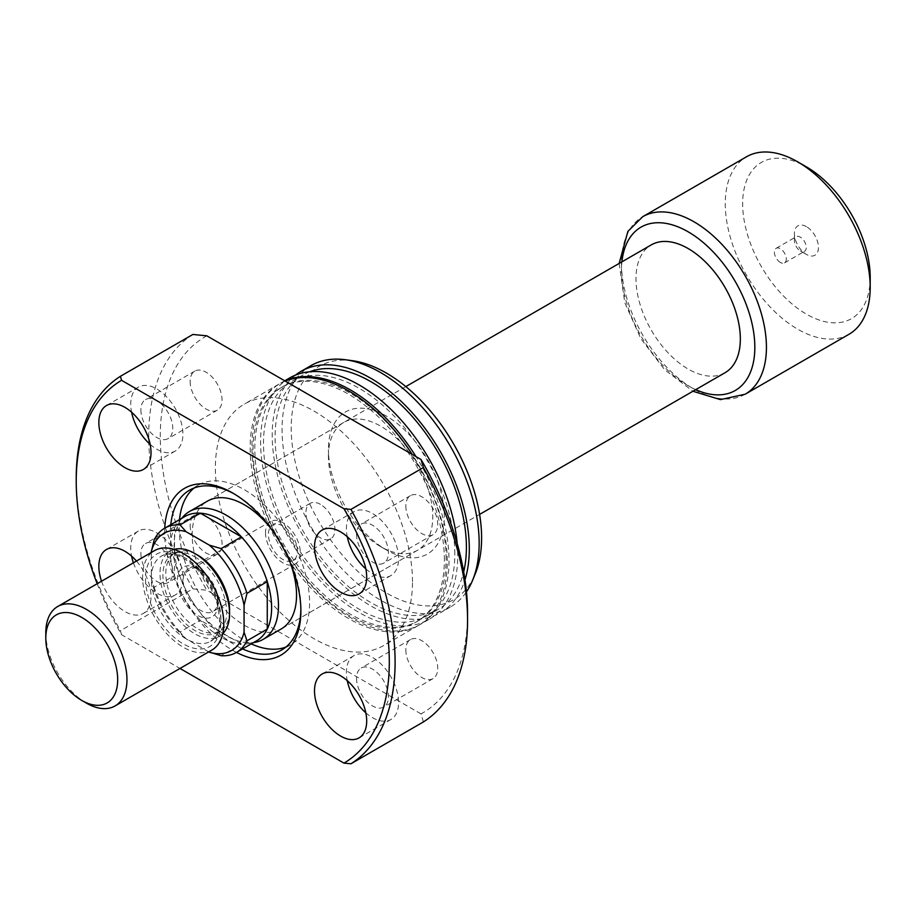 <?xml version="1.0" encoding="UTF-8"?>
<svg xmlns="http://www.w3.org/2000/svg" width="916" height="916" viewBox="0 0 916 916"><rect width="100%" height="100%" fill="white"/><g stroke="black" fill="none" stroke-linecap="round" stroke-linejoin="round"><path stroke-width="0.69" stroke-dasharray="4.58 3.44" d="M806.423 226.63A17.015 9.824 -120 0 0 794.401 233.569A17.015 9.824 -120 0 0 806.423 254.408L806.423 254.408A17.015 9.824 -120 0 0 818.457 247.469A17.015 9.824 -120 0 0 806.423 226.63M800.344 250.892L806.423 254.408L800.344 250.892A8.404 4.855 60 0 1 794.401 240.599A8.404 4.855 60 0 1 796.141 236.752A8.404 4.855 60 0 1 800.344 237.175A8.404 4.855 60 0 1 805.828 244.572A8.404 4.855 60 0 1 804.546 251.316A8.404 4.855 60 0 1 800.344 250.892M780.34 262.445A8.404 4.855 60 0 1 774.844 255.037A8.404 4.855 60 0 1 776.138 248.305A8.404 4.855 60 0 1 780.34 248.717A8.404 4.855 60 0 1 785.825 256.125A8.404 4.855 60 0 1 784.543 262.858A8.404 4.855 60 0 1 780.34 262.445M217.985 600.335A24.595 14.198 -120 0 0 200.593 570.21A24.595 14.198 -120 0 0 188.295 568.996A24.595 14.198 -120 0 0 183.2 580.252A24.595 14.198 -120 0 0 193.94 605.007A24.595 14.198 -120 0 0 212.89 611.59A24.595 14.198 -120 0 0 217.985 600.335L217.985 603.678A28.694 16.568 60 0 1 197.696 615.403A28.694 16.568 60 0 1 177.406 580.252A28.694 16.568 60 0 1 197.696 568.538A28.694 16.568 60 0 1 217.985 603.678M282.918 526.024A20.495 11.839 -120 0 0 272.67 525.017A20.495 11.839 -120 0 0 269.522 541.436A20.495 11.839 -120 0 0 282.918 559.504A20.495 11.839 -120 0 0 293.166 560.512A20.495 11.839 -120 0 0 296.303 544.093A20.495 11.839 -120 0 0 282.918 526.024M320.428 504.373A20.495 11.839 -120 0 0 310.18 503.353A20.495 11.839 -120 0 0 307.032 519.784A20.495 11.839 -120 0 0 320.428 537.841A20.495 11.839 -120 0 0 330.676 538.86A20.495 11.839 -120 0 0 333.813 522.441A20.495 11.839 -120 0 0 320.428 504.373M265.526 532.723A24.595 14.198 -120 0 0 276.266 557.478A24.595 14.198 -120 0 0 295.215 564.061A24.595 14.198 -120 0 0 300.311 552.806A24.595 14.198 -120 0 0 289.571 528.051A24.595 14.198 -120 0 0 270.621 521.467A24.595 14.198 -120 0 0 265.526 532.723M255.53 642.242A73.795 42.605 60 0 1 201.829 614.544A73.795 42.605 60 0 1 174.12 545.329A73.795 42.605 60 0 1 183.074 516.739M256.755 640.708A71.746 41.415 60 0 1 249.312 643.501A71.746 41.415 60 0 1 241.435 643.994L200.341 620.269A71.746 41.415 60 0 1 174.509 575.534L174.509 528.074A71.746 41.415 -120 0 0 170.158 549.291A71.746 41.415 -120 0 0 174.509 575.534L154.209 587.248L151.312 578.683L151.312 552.474M154.209 539.787L174.509 528.074A71.746 41.415 60 0 1 178.872 521.502A71.746 41.415 60 0 1 185.009 516.452M725.06 372.709A73.795 42.605 60 0 1 668.188 352.935A73.795 42.605 60 0 1 635.979 278.682A73.795 42.605 60 0 1 651.265 244.893M848.972 334.294A102.489 59.174 60 0 1 770.001 306.837A102.489 59.174 60 0 1 725.266 203.696A102.489 59.174 60 0 1 746.494 156.785M870.2 277.342A90.192 52.075 60 0 1 806.423 314.154A90.192 52.075 60 0 1 742.658 203.696A90.192 52.075 60 0 1 806.423 166.884M208.711 651.883L186.005 638.773L180.04 631.983L200.341 620.269A71.746 41.415 -120 0 0 241.435 643.994L221.145 655.719M180.04 631.983A71.746 41.415 60 0 1 154.209 587.248M151.312 578.683A67.635 39.056 -120 0 0 186.005 638.773M328.432 456.237A73.795 42.605 60 0 1 343.706 422.459A73.795 42.605 60 0 1 400.567 442.233A73.795 42.605 60 0 1 432.776 516.487A73.795 42.605 60 0 1 417.501 550.276A73.795 42.605 60 0 1 380.598 546.612A73.795 42.605 60 0 1 328.432 456.237L328.432 449.55A81.993 47.334 -120 0 0 386.403 549.966A81.993 47.334 -120 0 0 444.375 516.487A81.993 47.334 -120 0 0 386.403 416.07A81.993 47.334 -120 0 0 328.432 449.55M300.872 609.346A92.241 53.254 -120 0 0 300.883 607.697L300.883 611.052M236.488 652.41A96.34 55.624 60 0 1 164.651 532.391A96.34 55.624 60 0 1 164.754 528.154M170.811 524.65A92.241 53.254 -120 0 0 170.445 532.391A92.241 53.254 -120 0 0 242.545 648.906M343.706 422.459L207.474 501.121A73.795 42.605 -120 0 0 192.188 534.898A73.795 42.605 -120 0 0 224.397 609.163A73.795 42.605 -120 0 0 281.258 628.926L479.606 514.414M179.502 519.635A92.241 53.254 -120 0 0 179.147 527.364A92.241 53.254 -120 0 0 251.247 643.891M285.929 647.062A92.241 53.254 -120 0 0 290.486 644.898A92.241 53.254 -120 0 0 309.585 602.682A92.241 53.254 -120 0 0 269.327 509.857A92.241 53.254 -120 0 0 198.245 485.148A92.241 53.254 -120 0 0 194.1 488.01M356.542 678.321A22.545 13.019 -120 0 0 366.389 701.015A22.545 13.019 -120 0 0 383.758 707.06A22.545 13.019 -120 0 0 388.43 696.732A22.545 13.019 -120 0 0 378.594 674.05A22.545 13.019 -120 0 0 361.213 668.004A22.545 13.019 -120 0 0 356.542 678.321M405.822 649.879A22.545 13.019 -120 0 0 415.669 672.562A22.545 13.019 -120 0 0 433.039 678.607A22.545 13.019 -120 0 0 437.711 668.279A22.545 13.019 -120 0 0 427.864 645.597A22.545 13.019 -120 0 0 410.494 639.551A22.545 13.019 -120 0 0 405.822 649.879M140.881 553.814A22.545 13.019 -120 0 0 150.716 576.508A22.545 13.019 -120 0 0 168.097 582.542A22.545 13.019 -120 0 0 172.769 572.225A22.545 13.019 -120 0 0 162.922 549.531A22.545 13.019 -120 0 0 145.552 543.486A22.545 13.019 -120 0 0 140.881 553.814M190.162 525.36A22.545 13.019 -120 0 0 199.997 548.054A22.545 13.019 -120 0 0 217.378 554.088A22.545 13.019 -120 0 0 222.038 543.772A22.545 13.019 -120 0 0 212.203 521.078A22.545 13.019 -120 0 0 194.822 515.044A22.545 13.019 -120 0 0 190.162 525.36M140.881 409.887A22.545 13.019 -120 0 0 150.716 432.57A22.545 13.019 -120 0 0 168.097 438.615A22.545 13.019 -120 0 0 172.769 428.287A22.545 13.019 -120 0 0 162.922 405.605A22.545 13.019 -120 0 0 145.552 399.559A22.545 13.019 -120 0 0 140.881 409.887M190.162 381.434A22.545 13.019 -120 0 0 199.997 404.128A22.545 13.019 -120 0 0 217.378 410.162A22.545 13.019 -120 0 0 222.038 399.845A22.545 13.019 -120 0 0 212.203 377.152A22.545 13.019 -120 0 0 194.822 371.106A22.545 13.019 -120 0 0 190.162 381.434M356.542 534.394A22.545 13.019 -120 0 0 366.389 557.088A22.545 13.019 -120 0 0 383.758 563.122A22.545 13.019 -120 0 0 388.43 552.806A22.545 13.019 -120 0 0 378.594 530.112A22.545 13.019 -120 0 0 361.213 524.078A22.545 13.019 -120 0 0 356.542 534.394M405.822 505.941A22.545 13.019 -120 0 0 415.669 528.635A22.545 13.019 -120 0 0 433.039 534.681A22.545 13.019 -120 0 0 437.711 524.353A22.545 13.019 -120 0 0 427.864 501.67A22.545 13.019 -120 0 0 410.494 495.625A22.545 13.019 -120 0 0 405.822 505.941M365.827 568.882A36.892 21.297 -120 0 0 390.937 575.557A36.892 21.297 -120 0 0 398.575 558.668A36.892 21.297 -120 0 0 382.476 521.536A36.892 21.297 -120 0 0 354.045 511.655A36.892 21.297 -120 0 0 346.397 528.543A36.892 21.297 -120 0 0 347.267 536.73M150.155 444.363A36.892 21.297 -120 0 0 175.265 451.038A36.892 21.297 -120 0 0 182.914 434.15A36.892 21.297 -120 0 0 166.804 397.017A36.892 21.297 -120 0 0 138.373 387.136A36.892 21.297 -120 0 0 130.736 404.025A36.892 21.297 -120 0 0 131.595 412.223M101.527 581.213A36.892 21.297 -120 0 0 143.388 613.377A36.892 21.297 -120 0 0 151.026 596.488A36.892 21.297 -120 0 0 136.461 561.05M133.415 562.813A36.892 21.297 -120 0 0 175.265 594.965A36.892 21.297 -120 0 0 182.914 578.076A36.892 21.297 -120 0 0 166.804 540.944A36.892 21.297 -120 0 0 138.373 531.062A36.892 21.297 -120 0 0 130.736 547.951A36.892 21.297 -120 0 0 131.595 556.149M365.827 712.808A36.892 21.297 -120 0 0 390.937 719.484A36.892 21.297 -120 0 0 398.575 702.595A36.892 21.297 -120 0 0 382.476 665.463A36.892 21.297 -120 0 0 354.045 655.581A36.892 21.297 -120 0 0 346.397 672.47A36.892 21.297 -120 0 0 347.267 680.657M285.208 381.079A139.381 80.471 -120 0 0 279.025 384.067A139.381 80.471 -120 0 0 250.16 447.878A139.381 80.471 -120 0 0 311.005 588.141A139.381 80.471 -120 0 0 418.406 625.479A139.381 80.471 -120 0 0 447.271 561.68A139.381 80.471 -120 0 0 412.223 454.416M412.486 581.763A139.381 80.471 -120 0 0 351.652 441.489A139.381 80.471 -120 0 0 244.24 404.151A139.381 80.471 -120 0 0 215.374 467.962A139.381 80.471 -120 0 0 276.22 608.224A139.381 80.471 -120 0 0 383.621 645.562A139.381 80.471 -120 0 0 412.486 581.763M446.115 559A135.282 78.1 -120 0 0 387.067 422.86A135.282 78.1 -120 0 0 282.815 386.609A135.282 78.1 -120 0 0 254.797 448.542A135.282 78.1 -120 0 0 313.845 584.683A135.282 78.1 -120 0 0 418.097 620.933A135.282 78.1 -120 0 0 446.115 559M444.375 560.008A135.282 78.1 -120 0 0 385.327 423.856A135.282 78.1 -120 0 0 281.075 387.617A135.282 78.1 -120 0 0 253.056 449.55A135.282 78.1 -120 0 0 312.116 585.69A135.282 78.1 -120 0 0 416.356 621.93A135.282 78.1 -120 0 0 444.375 560.008M289.467 378.045A139.381 80.471 -120 0 0 260.591 441.844A139.381 80.471 -120 0 0 321.436 582.118A139.381 80.471 -120 0 0 428.848 619.456A139.381 80.471 -120 0 0 457.714 555.657A139.381 80.471 -120 0 0 457.164 543.394M284.945 380.93A139.381 80.471 -120 0 0 280.765 383.06A139.381 80.471 -120 0 0 251.9 446.871A139.381 80.471 -120 0 0 312.745 587.133A139.381 80.471 -120 0 0 420.146 624.483A139.381 80.471 -120 0 0 449.012 560.672A139.381 80.471 -120 0 0 415.978 456.58M309.745 371.759A135.282 78.1 -120 0 0 303.104 374.896A135.282 78.1 -120 0 0 275.086 436.829A135.282 78.1 -120 0 0 334.145 572.969A135.282 78.1 -120 0 0 438.386 609.209A135.282 78.1 -120 0 0 463.702 571.802M454.817 553.974A135.282 78.1 -120 0 0 395.758 417.833A135.282 78.1 -120 0 0 291.517 381.594A135.282 78.1 -120 0 0 263.499 443.527A135.282 78.1 -120 0 0 322.546 579.668A135.282 78.1 -120 0 0 426.799 615.907A135.282 78.1 -120 0 0 454.817 553.974M310.913 365.656A139.381 80.471 -120 0 0 282.048 429.467A139.381 80.471 -120 0 0 342.882 569.729A139.381 80.471 -120 0 0 450.294 607.079A139.381 80.471 -120 0 0 466.473 591.805M295.502 375.113A139.381 80.471 -120 0 0 272.189 435.157A139.381 80.471 -120 0 0 333.035 575.42A139.381 80.471 -120 0 0 440.436 612.758A139.381 80.471 -120 0 0 464.996 579.759M352.431 360.698A134.652 77.734 -120 0 0 291.196 428.047A134.652 77.734 -120 0 0 369.125 581.156A134.652 77.734 -120 0 0 475.347 573.599M97.176 583.732A221.374 127.805 -120 0 0 121.553 634.696L180.005 668.451M76.234 478.003A225.473 130.175 -120 0 0 120.408 630.689L121.553 634.696M423.398 721.945L421.028 713.885A217.275 125.446 -120 0 0 467.561 613.56M421.028 713.885L206.833 590.225L192.875 588.851L120.408 630.689M206.833 335.829A217.275 125.446 -120 0 0 206.833 590.225M192.875 334.466A225.473 130.175 -120 0 0 192.875 588.851M300.883 607.697A92.241 53.254 -120 0 0 235.664 494.732A92.241 53.254 -120 0 0 234.233 493.919M289.765 561.565A73.795 42.605 -120 0 0 270.071 527.433M229.55 611.991A45.09 26.037 60 0 1 220.241 631.021A45.09 26.037 60 0 1 197.696 628.788A45.09 26.037 60 0 1 168.235 589.045A45.09 26.037 60 0 1 175.151 552.92A45.09 26.037 60 0 1 196.276 554.363M194.799 556.825A45.09 26.037 60 0 1 224.248 596.556A45.09 26.037 60 0 1 217.344 632.693A45.09 26.037 60 0 1 194.799 630.46A45.09 26.037 60 0 1 165.338 590.728A45.09 26.037 60 0 1 172.254 554.592A45.09 26.037 60 0 1 194.799 556.825M222.748 633.689A49.189 28.407 60 0 1 219.393 636.242A49.189 28.407 60 0 1 194.799 633.803A49.189 28.407 60 0 1 162.659 590.454A49.189 28.407 60 0 1 170.204 551.043A49.189 28.407 60 0 1 174.086 549.417M211.894 650.039A57.387 33.136 60 0 1 183.2 647.2A57.387 33.136 60 0 1 145.701 596.625A57.387 33.136 60 0 1 154.506 550.63M86.379 703.099A57.387 33.136 60 0 1 45.8 632.807M695.702 389.644A94.291 54.433 60 0 1 621.483 270.312A94.291 54.433 60 0 1 621.918 261.839M745.2 394.212A102.489 59.174 60 0 1 666.23 366.755A102.489 59.174 60 0 1 621.483 263.613A102.489 59.174 60 0 1 642.711 216.703M183.2 556.825A53.288 30.766 -120 0 0 145.518 578.58A53.288 30.766 -120 0 0 183.2 643.845A53.288 30.766 -120 0 0 220.882 622.09A53.288 30.766 -120 0 0 183.2 556.825M186.097 638.83A49.189 28.407 60 0 1 153.957 595.48A49.189 28.407 60 0 1 161.502 556.058A49.189 28.407 60 0 1 186.097 558.497A49.189 28.407 60 0 1 218.237 601.846A49.189 28.407 60 0 1 210.691 641.269A49.189 28.407 60 0 1 186.097 638.83M794.401 240.599L794.401 233.569M776.138 248.305L796.141 236.752M310.18 503.353L272.67 525.017M295.215 564.061L212.89 611.59M178.872 521.502L181.586 518.433M207.474 501.121L405.822 386.598M619.147 263.442L624.758 302.555L640.788 338.599L664.673 369.743L692.943 391.246M249.312 643.501L253.32 642.688M270.621 521.467L188.295 568.996M330.676 538.86L293.166 560.512M200.593 570.21L197.696 568.538M784.543 262.858L804.546 251.316M380.598 546.612L386.403 549.966M417.501 550.276L281.258 628.926M290.486 644.898L281.784 649.925M433.039 678.607L383.758 707.06M217.378 554.088L168.097 582.542M217.378 410.162L168.097 438.615M433.039 534.681L383.758 563.122M390.937 575.557L359.049 593.957M175.265 451.038L143.388 469.45M175.265 594.965L143.388 613.377M390.937 719.484L359.049 737.895M279.025 384.067L244.24 404.151M282.815 386.609L281.075 387.617M284.704 380.793L280.765 383.06M303.104 374.896L291.517 381.594M450.294 607.079L440.436 612.758M438.386 609.209L426.799 615.907M428.848 619.456L420.146 624.483M418.097 620.933L416.356 621.93M418.406 625.479L383.621 645.562M354.045 655.581L322.157 673.993M138.373 531.062L106.485 549.474M138.373 387.136L106.485 405.548M354.045 511.655L322.157 530.055M410.494 495.625L361.213 524.078M194.822 371.106L145.552 399.559M194.822 515.044L145.552 543.486M410.494 639.551L361.213 668.004M198.245 485.148L189.543 490.163M235.664 494.732L232.767 493.06M219.393 636.242L210.691 641.269C216.313 636.151 223.515 632.464 216.932 603.106C210.233 583.08 199.276 568.275 184.047 558.703C169.437 551.157 163.426 554.901 161.502 556.058L170.204 551.043M220.241 631.021L217.344 632.693M175.151 552.92L172.254 554.592"/><path stroke-width="1.37" d="M164.72 528.166A71.746 41.415 60 0 1 180.04 524.879L186.005 531.669A67.635 39.056 -120 0 0 151.312 551.695L154.209 539.787A71.746 41.415 60 0 1 164.72 528.166L185.009 516.452A71.746 41.415 60 0 1 200.341 513.166L241.435 536.89A71.746 41.415 60 0 1 267.266 581.626L267.266 629.086A71.746 41.415 -120 0 0 271.617 607.869A71.746 41.415 -120 0 0 267.266 581.626L246.976 593.339L244.068 605.247L244.068 632.235L246.976 640.799A71.746 41.415 60 0 1 236.465 652.421A71.746 41.415 60 0 1 221.145 655.719L208.711 651.883M181.586 518.433L183.074 516.739A73.795 42.605 60 0 1 189.394 511.552A73.795 42.605 60 0 1 246.267 531.326A73.795 42.605 60 0 1 278.475 605.579A73.795 42.605 60 0 1 263.19 639.357A73.795 42.605 60 0 1 255.53 642.242L253.32 642.688M244.068 605.247A67.635 39.056 -120 0 0 209.375 545.157L221.145 548.604L241.435 536.89A71.746 41.415 -120 0 0 200.341 513.166L180.04 524.879M405.822 386.598L651.265 244.893A73.795 42.605 60 0 1 708.125 264.667A73.795 42.605 60 0 1 740.334 338.92A73.795 42.605 60 0 1 725.06 372.709L479.606 514.414M642.711 216.703L746.494 156.785A102.489 59.174 60 0 1 797.733 161.857A102.489 59.174 60 0 1 870.2 287.384A102.489 59.174 60 0 1 848.972 334.294L745.2 394.212A102.489 59.174 60 0 0 766.429 347.29A102.489 59.174 60 0 0 721.693 244.16A102.489 59.174 60 0 0 642.711 216.703L627.884 231.393L619.147 263.442M797.733 161.857L806.423 166.884A90.192 52.075 60 0 1 870.2 277.342L870.2 287.384M221.145 548.604A71.746 41.415 60 0 1 246.976 593.339M236.465 652.421L256.755 640.708A71.746 41.415 60 0 0 267.266 629.086L246.976 640.799M209.375 652.272A67.635 39.056 -120 0 0 244.068 632.235M186.005 531.669L209.375 545.157M151.312 552.474L151.312 551.695M164.754 528.154A96.34 55.624 60 0 1 232.767 493.06A96.34 55.624 60 0 1 300.883 611.052A96.34 55.624 60 0 1 236.488 652.41M242.545 648.906A92.241 53.254 -120 0 0 281.784 649.925A92.241 53.254 -120 0 0 300.872 609.346M263.19 639.357L281.258 628.926A73.795 42.605 -120 0 0 296.544 595.148A73.795 42.605 -120 0 0 289.765 561.565M251.247 643.891A92.241 53.254 -120 0 0 285.929 647.062M314.509 546.944A36.892 21.297 -120 0 0 330.619 584.076A36.892 21.297 -120 0 0 359.049 593.957A36.892 21.297 -120 0 0 366.686 577.069A36.892 21.297 -120 0 0 350.588 539.948A36.892 21.297 -120 0 0 322.157 530.055A36.892 21.297 -120 0 0 314.509 546.944M347.267 536.73A36.892 21.297 -120 0 0 365.827 568.882M98.848 422.436A36.892 21.297 -120 0 0 114.947 459.569A36.892 21.297 -120 0 0 143.388 469.45A36.892 21.297 -120 0 0 151.026 452.561A36.892 21.297 -120 0 0 134.915 415.429A36.892 21.297 -120 0 0 106.485 405.548A36.892 21.297 -120 0 0 98.848 422.436M131.595 412.223A36.892 21.297 -120 0 0 150.155 444.363M136.461 561.05A36.892 21.297 -120 0 0 106.485 549.474A36.892 21.297 -120 0 0 98.848 566.363A36.892 21.297 -120 0 0 101.527 581.213M131.595 556.149A36.892 21.297 -120 0 0 133.415 562.813M314.509 690.882A36.892 21.297 -120 0 0 330.619 728.002A36.892 21.297 -120 0 0 359.049 737.895A36.892 21.297 -120 0 0 366.686 721.007A36.892 21.297 -120 0 0 350.588 683.874A36.892 21.297 -120 0 0 322.157 673.993A36.892 21.297 -120 0 0 314.509 690.882M347.267 680.657A36.892 21.297 -120 0 0 365.827 712.808M412.223 454.416A139.381 80.471 -120 0 0 285.208 381.079M457.164 543.394A139.381 80.471 -120 0 0 392.037 410.448A139.381 80.471 -120 0 0 289.467 378.045L284.704 380.793M415.978 456.58A139.381 80.471 -120 0 0 284.945 380.93M463.702 571.802A135.282 78.1 -120 0 0 466.404 547.287A135.282 78.1 -120 0 0 411.467 415.612A135.282 78.1 -120 0 0 309.745 371.759M466.473 591.805A139.381 80.471 -120 0 0 472.667 580.126A139.381 80.471 -120 0 0 479.16 543.268A139.381 80.471 -120 0 0 345.435 359.748A139.381 80.471 -120 0 0 310.913 365.656L301.055 371.346A139.381 80.471 -120 0 0 295.502 375.113M464.996 579.759A139.381 80.471 -120 0 0 469.301 548.959A139.381 80.471 -120 0 0 408.467 408.685A139.381 80.471 -120 0 0 301.055 371.346M472.667 580.126L475.347 573.599A134.652 77.734 -120 0 0 481.61 537.99A134.652 77.734 -120 0 0 352.431 360.698L345.435 359.748M180.005 668.451L343.981 763.12L350.931 763.784L423.398 721.945A225.473 130.175 -120 0 0 467.561 620.247L467.561 613.56A217.275 125.446 -120 0 0 421.028 459.5L206.833 335.829L192.875 334.466L120.408 376.304L121.553 380.312A221.374 127.805 -120 0 0 76.234 481.347A221.374 127.805 -120 0 0 97.176 583.732M76.234 481.347L76.234 478.003A225.473 130.175 -120 0 1 120.408 376.304M350.931 763.784A225.473 130.175 -120 0 0 395.094 662.096A225.473 130.175 -120 0 0 350.931 509.399L423.398 467.561L421.028 459.5M467.561 620.247A225.473 130.175 -120 0 0 423.398 467.561M343.981 763.12A221.374 127.805 -120 0 0 343.981 508.735L350.931 509.399M121.553 380.312L343.981 508.735M234.233 493.919A92.241 53.254 -120 0 0 189.543 490.163A92.241 53.254 -120 0 0 170.811 524.65M194.1 488.01A92.241 53.254 -120 0 0 179.502 519.635M270.071 527.433A73.795 42.605 -120 0 0 207.474 501.121L189.394 511.552M86.379 703.099L81.742 700.419A50.838 29.346 -120 0 0 117.683 679.661A50.838 29.346 -120 0 0 81.742 617.407A50.838 29.346 -120 0 0 45.8 638.154A50.838 29.346 -120 0 0 81.742 700.419L86.379 703.099A57.387 33.136 60 0 0 115.073 705.938A57.387 33.136 60 0 0 123.878 659.944A57.387 33.136 60 0 0 86.379 609.369A57.387 33.136 60 0 0 57.685 606.529A57.387 33.136 60 0 0 45.8 632.807L45.8 638.154M196.276 554.363A45.09 26.037 60 0 1 197.696 555.153A45.09 26.037 60 0 1 229.55 611.991M174.086 549.417A49.189 28.407 60 0 1 194.799 553.47A49.189 28.407 60 0 1 225.863 593.511A49.189 28.407 60 0 1 222.748 633.689M57.685 606.529L154.506 550.63A57.387 33.136 60 0 1 183.2 553.47A57.387 33.136 60 0 1 220.699 604.045A57.387 33.136 60 0 1 211.894 650.039L115.073 705.938M621.918 261.839A94.291 54.433 60 0 1 691.935 234.118A94.291 54.433 60 0 1 754.83 347.29A94.291 54.433 60 0 1 695.702 389.644M692.943 391.246L720.445 399.616L745.2 394.212"/></g></svg>
